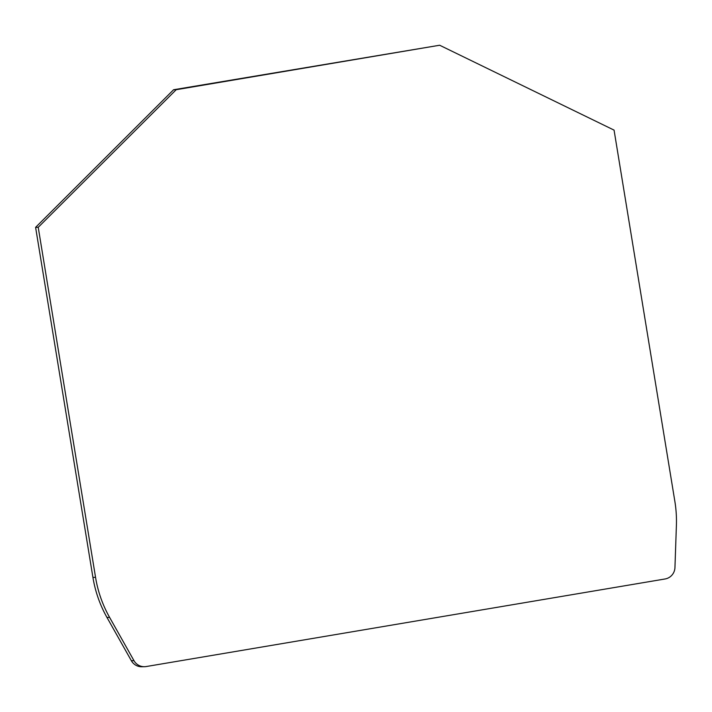 <?xml version="1.0" encoding="UTF-8"?>
<svg xmlns="http://www.w3.org/2000/svg" width="712" height="712" viewBox="0 0 712 712"><rect width="100%" height="100%" fill="white"/><g stroke="black" fill="none" stroke-linecap="round" stroke-linejoin="round"><path stroke-width="1.07" d="M38.226 227.306L176.193 89.712L439.66 45.239L614.064 130.118L674.869 501.417A120.186 118.174 -91 0 1 676.4 525.376L674.949 567.544A12.015 11.819 -91 0 1 665.079 578.972L146.174 666.548A12.015 11.819 -91 0 1 133.981 660.665L109.604 617.393A120.186 118.174 -91 0 1 95.55 577.352L38.226 227.306L35.6 227.35L173.568 89.757L439.66 45.239M176.193 89.712L173.568 89.757M95.55 577.352L92.925 577.405L35.6 227.35M92.925 577.405A120.186 118.174 89 0 0 106.969 617.446L109.604 617.393M133.981 660.665L131.355 660.709L106.969 617.446M131.355 660.709A12.015 11.819 89 0 0 141.821 666.761L144.456 666.708"/></g></svg>
